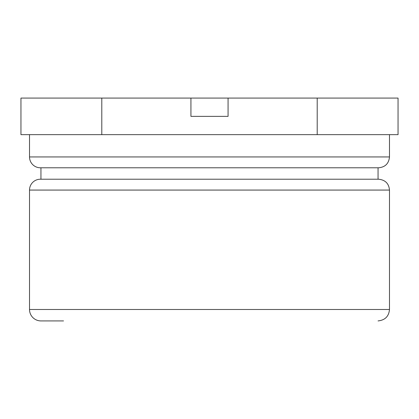 <?xml version="1.0" encoding="UTF-8"?>
<svg xmlns="http://www.w3.org/2000/svg" width="419" height="419" viewBox="0 0 419 419"><rect width="100%" height="100%" fill="white"/><g stroke="black" fill="none" stroke-linecap="round" stroke-linejoin="round"><path stroke-width="0.63" d="M29.519 309.489L389.481 309.489L389.481 190.074L29.519 190.074L29.519 309.489A11.428 11.428 0 0 0 40.947 320.917L63.531 320.917M389.481 190.074C388.895 183.543 385.276 179.924 378.624 179.217L40.376 179.217A10.857 10.857 0 0 0 29.519 190.074M389.481 134.651L389.481 156.936C388.837 163.53 385.218 167.15 378.624 167.789L40.947 167.789L40.947 179.217M378.624 167.789L40.376 167.789A10.857 10.857 0 0 1 29.519 156.936L29.519 134.651M398.05 134.651L398.05 98.083L317.204 98.083L317.204 134.651L398.05 134.651M101.796 134.651L101.796 98.083L20.95 98.083L20.95 134.651L317.204 134.651M101.796 98.083L317.204 98.083M190.933 98.083L190.933 116.367L228.067 116.367L228.067 98.083M389.481 156.936L29.519 156.936M389.481 309.489C388.863 316.366 385.056 320.174 378.053 320.917M378.053 167.789L378.053 179.217"/></g></svg>
